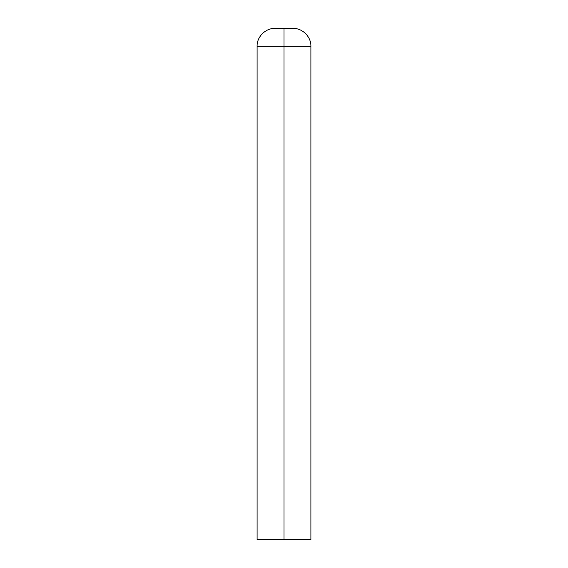 <?xml version="1.0" encoding="UTF-8"?>
<svg xmlns="http://www.w3.org/2000/svg" width="568" height="568" viewBox="0 0 568 568"><rect width="100%" height="100%" fill="white"/><g stroke="black" fill="none" stroke-linecap="round" stroke-linejoin="round"><path stroke-width="0.85" d="M284 28.4L284 46.335L310.902 46.335L310.902 539.6L257.098 539.6L257.098 46.335C256.736 36.899 265.59 28.038 275.033 28.4L292.967 28.4L275.033 28.4C265.59 28.038 256.736 36.899 257.098 46.335L257.098 539.6L310.902 539.6L310.902 46.335L257.098 46.335L284 46.335L284 539.6M310.902 46.335C311.264 36.899 302.41 28.038 292.967 28.4C302.41 28.038 311.264 36.899 310.902 46.335"/></g></svg>
